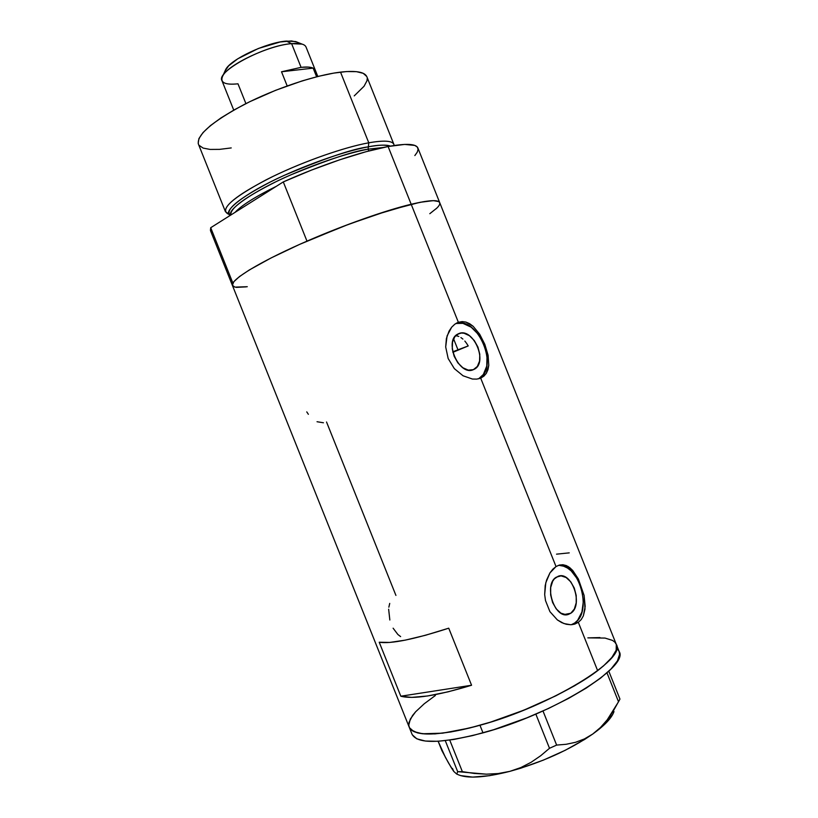 <?xml version="1.0" encoding="UTF-8"?>
<svg xmlns="http://www.w3.org/2000/svg" width="818" height="818" viewBox="0 0 818 818"><rect width="100%" height="100%" fill="white"/><g stroke="black" fill="none" stroke-linecap="round" stroke-linejoin="round"><path stroke-width="1.23" d="M473.377 369.664L468.285 370.114L462.835 367.742L457.855 362.865L454.143 356.239L452.272 348.897L452.538 342.006L454.89 336.607L458.939 333.539C473.315 327.302 488.407 362.66 474.205 369.276L473.377 369.664C459.307 376.536 443.56 341.014 457.651 334.143L461.403 333.028L464.051 333.233L469.44 335.707L474.297 340.554L477.927 347.057L479.777 354.245L479.573 361.055L477.334 366.474L473.377 369.664M458.131 333.887L458.939 333.539L458.131 333.887M456.7 335.871L458.806 336.464L456.7 335.871M460.892 337.548L462.916 339.092L460.892 337.548M464.829 341.045L466.608 343.356L464.829 341.045M468.213 345.942L466.608 343.356L468.213 345.942L457.978 349.807L453.581 338.816L457.978 349.807L468.213 345.942L452.886 352.313L468.213 345.942M570.77 613.255L564.297 614.512L570.77 613.255L566.076 614.707L560.964 613.193L556.22 608.899L552.59 602.477L550.647 594.942L550.688 587.477L552.692 581.23L554.338 578.878L558.091 576.312C571.813 570.504 583.817 605.392 570.77 613.255L568.571 614.338C554.737 619.88 543.091 584.359 556.342 577.16L561.046 575.862L566.097 577.498L570.739 581.792L574.277 588.091L576.209 595.463L576.22 602.825L574.318 609.073L570.77 613.255M439.736 204.071L439.706 202.608L438.673 201.545L433.509 200.666L424.276 201.555L411.178 204.255C428.877 200.103 438.387 199.561 439.716 202.639C438.387 199.561 428.877 200.103 411.178 204.255L458.366 322.292L462.098 321.586L465.902 322.077L473.203 326.341L479.675 334.214L484.839 344.388L488.101 355.278L488.775 365.329L486.352 373.294L483.908 376.157L480.687 378.131L476.802 379.102L472.436 379.041L463.049 375.779L454.358 368.652L448.162 358.519L445.687 346.944L447.088 335.881L451.689 327.169L454.849 324.173L458.366 322.292L456.72 323.018L458.366 322.292L411.178 204.255C382.221 211.197 332.742 229.163 293.335 247.23C253.856 265.329 230.236 280.676 232.455 285.533L412.037 734.237C417.384 744.196 441.035 743.736 482.998 732.867L479.961 725.269C438.049 736.261 414.46 736.906 409.215 727.192C412.793 736.824 442.344 736.353 484.103 724.083C525.8 711.854 573.398 689.308 597.641 670.668L578.326 622.334L574.747 624.093L570.667 624.737L566.24 624.246L561.741 622.631L557.365 619.921L549.921 611.639L545.494 600.565L544.676 594.533L545.8 582.774L549.941 572.917L556.025 566.557L559.43 565.044L562.907 564.727L567.989 566.424L572.764 570.514L578.357 579.001L584.093 595.412L585.013 609.042L583.336 615.903L581.22 619.563L578.326 622.334L574.676 623.019C593.132 611.711 578.817 562.385 558.121 565.483M478.642 378.785C499.726 368.56 478.09 315.881 455.902 323.478L462.906 323.345L471.188 327.19L478.642 334.664L484.195 344.644L487.037 355.656L486.751 366.116L483.346 374.47L478.642 378.785M480.687 378.131L480.115 378.356L480.687 378.131L556.025 566.557L480.687 378.131L476.802 379.102L472.436 379.041L463.049 375.779L454.358 368.652L448.162 358.519L445.687 346.944L446.403 338.488L449.062 331.116L451.689 327.169L454.849 324.173L458.366 322.292L462.098 321.586L465.902 322.077L469.614 323.683L473.203 326.341L479.675 334.214L484.839 344.388L488.101 355.278L488.775 365.329L487.978 369.634L486.352 373.294L483.908 376.157L480.687 378.131M400.82 696.21L379.225 642.232C390.922 644.052 414.102 639.369 448.734 628.183L471.567 685.249C436.689 695.832 413.11 699.482 400.82 696.21L379.225 642.232L389.685 642.437L405.309 640.126L425.36 635.3L448.734 628.183L471.567 685.249L400.82 696.21L471.567 685.249L447.988 691.854L427.65 695.965L411.679 697.396L400.82 696.21M395.922 595.412L326.535 421.996M571.342 624.707L574.676 623.019L578.326 622.334L574.747 624.093L570.667 624.737L563.991 623.572L557.365 619.921L549.921 611.639L545.494 600.565L544.676 594.533L545.197 585.586L546.588 580.064L549.941 572.917L552.815 569.216L556.025 566.557L559.43 565.044L562.907 564.727L566.312 565.575L569.625 567.539L572.764 570.514L578.357 579.001L584.093 595.412L585.177 606.486L583.336 615.903L581.22 619.563L578.326 622.334L597.641 670.668C612.375 659.155 618.592 650.392 616.291 644.369C626.946 658.95 550.33 706.21 479.961 725.269L482.998 732.867C553.438 713.991 629.921 666.384 619.103 651.414L439.716 202.639C440.237 204.05 439.041 206.105 436.117 208.774M429.798 213.702L436.873 208.058M439.706 202.608L417.865 147.956C416.076 143.753 406.157 143.273 388.1 146.524L411.178 204.255L375.38 214.797L343.192 226.361L299.633 244.377L271.085 257.946L249.316 269.96L239.531 276.525L233.866 281.668L232.363 285.226L234.889 287.138L247.281 286.709M409.47 727.734L413.928 731.64L422.466 733.756L434.9 733.899L450.851 731.967L469.696 728L490.636 722.1L523.776 710.208L555.79 695.842L574.778 685.668L590.852 675.576L603.357 666.046L611.874 657.478L616.179 650.198L616.322 644.441L614.88 642.191L616.312 644.42L616.762 647.089L616.189 650.167L611.895 657.437L603.408 666.005L590.923 675.535L574.86 685.617L555.882 695.801L523.878 710.167L490.728 722.069L469.788 727.969L442.548 733.184L422.517 733.756L417.732 732.948L411.209 729.912L409.481 727.754L408.765 725.208L409.051 722.304L412.497 715.576L415.585 711.834L424.235 703.766L435.37 695.494L424.286 703.725L415.616 711.793L410.319 719.053L408.765 725.188M587.835 637.876L599.962 637.57M604.942 638.06L612.447 640.361M569.246 552.866L556.537 554.164M574.676 623.019L577.672 620.249L581.915 612.028L583.357 601.363L581.823 589.85L577.549 579.164L571.168 570.872L567.467 568.019L563.592 566.189L559.696 565.453M317.036 421.73L323.437 422.773M306.76 411.883L308.366 414.307M393.11 628.193L397.875 634.492L400.626 636.609M388.642 609.216L389.838 620.013M389.726 603.408L388.857 607.181M612.846 714.196L605.514 723.531L599.768 728.685L592.733 734.043L584.43 738.93L575.545 742.304L566.209 744.278L556.629 745.086L549.502 748.286L540.647 755.771L531.076 762.315L520.831 767.57L509.819 771.364C541.802 762.427 569.44 749.983 592.733 734.043L600.443 727.539L607.222 719.83L613.203 711.159L619.952 699.073L608.796 671.179L619.952 699.073L618.531 701.762L606.976 672.846L618.531 701.762L607.222 719.83L600.443 727.539L592.733 734.043L584.43 738.93L575.545 742.304L566.209 744.278L556.629 745.086L549.502 748.286L535.841 714.114L549.502 748.286L540.647 755.771L531.076 762.315L520.831 767.57L509.819 771.364L498.182 773.552L486.352 774.165L457.681 771.66L445.278 740.658L457.681 771.66L456.792 774.125L453.775 771.435L448.601 763.112L441.914 750.668L438.151 741.272L445.381 757.264L451.434 767.918L453.775 771.435L452.487 768.47M556.629 745.086L542.988 710.975L556.629 745.086M457.211 774.257C466.546 778.818 484.072 777.857 509.819 771.364L498.182 773.552L486.352 774.165L474.379 773.45L462.364 771.65L449.736 740.085L462.364 771.65L457.681 771.66L456.792 774.125L453.775 771.435L456.464 773.828M460.544 775.597L472.671 777.1L489.481 775.689L509.819 771.364L520.831 768.184L543.438 760.096L565.269 750.27L584.543 739.503L592.733 734.043C604.737 725.402 611.823 717.907 613.991 711.548M614.88 642.191L612.477 640.382L604.993 638.071L587.897 637.866M412.292 734.789L416.802 738.818L425.38 741.047L437.865 741.292L453.847 739.462L472.722 735.556L493.683 729.707L526.833 717.856L548.52 708.449L568.633 698.357L586.23 688.102L600.555 678.142L611.066 668.95L617.437 660.872L619.604 654.216L619.134 651.486L617.672 649.175M452.763 351.801L457.978 349.807L452.763 351.801M229.132 214.316L225.461 211.729C224.326 204.715 240.175 192.936 273.018 176.412C304.429 161.156 344.439 147.179 368.775 142.802L368.12 149.173L368.836 150.962L368.12 149.173L383.345 147.475L368.12 149.173L368.366 146.821C352.916 148.784 324.818 158.314 284.071 175.43C243.897 193.488 221.494 212.169 230.267 215.369C224.602 210.073 237.926 198.968 270.237 182.046C301.351 166.402 343.335 151.391 368.366 146.821L368.775 142.802C342.507 147.506 298.018 163.498 265.901 179.95C232.68 197.731 220.011 209.04 227.885 213.887M368.366 146.821C377.752 144.898 385.104 144.663 390.421 146.095C386.628 144.602 379.276 144.837 368.366 146.821M393.887 144.367L394.112 145.502C393.887 140.839 385.442 139.939 368.775 142.802C383.918 140.175 392.292 140.696 393.887 144.367L366.883 76.8C364.818 71.964 356.024 70.409 340.513 72.117L368.775 142.802L340.513 72.117C315.595 75.062 275.359 88.487 244.234 104.479C211.76 121.913 196.484 135.144 198.426 144.172L225.461 211.729M235.032 212.373C241.433 205.441 255.196 196.76 276.31 186.33C255.216 196.76 241.463 205.441 235.032 212.373M368.12 149.173C344.807 153.498 306.556 166.913 276.494 181.463C245.052 197.21 229.838 208.386 230.86 215.001L230.86 215.001C226.739 209.868 253.866 190.819 290.952 174.807C328.263 159.592 353.979 151.044 368.12 149.173M246.218 286.862L236.29 287.384M233.529 286.637L232.363 285.206L232.874 283.1L210.707 227.721L210.574 230.86L232.455 285.523L232.874 283.1L210.707 227.721L283.294 181.913L306.985 241.146C343.683 225.124 385.779 210.298 411.178 204.255L388.1 146.524C362.18 151.279 319.828 165.481 283.294 181.913L311.413 170.124L339.726 159.796L365.953 151.739L388.1 146.524L404.675 144.418L414.777 145.42L417.282 147.015L418.1 149.275L417.272 152.148L414.849 155.563M211.842 232.445L210.441 230.42L210.707 227.721L283.294 181.913L306.985 241.146L349.398 224.009L389.368 210.308L420.033 202.312L433.008 200.666L436.986 200.962L439.246 201.964M198.181 143.375L198.927 138.559L203.048 132.547L210.492 125.563L221.054 117.864L234.357 109.776L249.848 101.667L275.666 90.287L302.169 80.9L318.846 76.238L333.846 73.088L346.535 71.555L356.433 71.657L363.212 73.323L366.72 76.442M367.241 78.497L366.955 80.829L364.03 86.268L354.235 95.88M231.228 147.925L219.592 149.367L210.093 149.428L203.12 148.078L199.04 145.287M317.824 76.493L306.024 47.004C304.725 44.07 299.92 42.955 291.607 43.651L301.085 67.352C306.678 66.739 310.697 66.994 313.151 68.129L281.515 71.769L287.179 85.931L281.515 71.769L301.085 67.352L291.607 43.651L286.331 41.084C266.607 42.434 230.656 59.366 225.707 69.499L222.813 75.829C228.324 64.489 269.296 45.215 291.607 43.651C264.572 45.44 215.809 71.667 221.944 80.634L233.743 110.123M245.911 103.62L237.987 83.814C224.705 85.174 219.643 82.506 222.813 75.829M313.151 68.129L316.617 76.8L313.151 68.129L281.515 71.769L301.085 67.352L308.304 67.086L313.151 68.129M224.94 71.176L228.631 65.859L237.803 58.773L258.324 48.497L280.175 41.974L291.494 40.931L297.343 42.219M291.607 43.651L302.087 44.121L295.625 41.534L286.331 41.084L291.607 43.651M472.385 369.992L474.205 369.276M478.939 378.714L481.771 377.619M571.618 624.686L574.635 624.124M566.762 614.686L568.571 614.338"/></g></svg>
